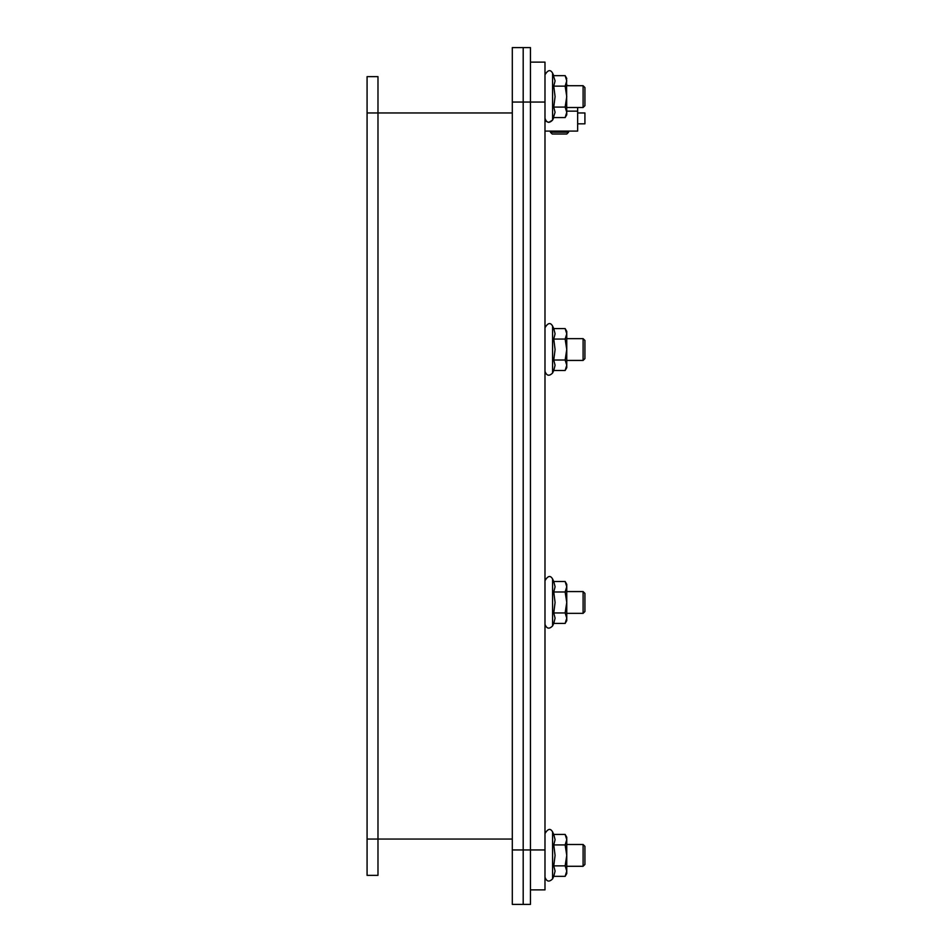 <?xml version="1.0" encoding="UTF-8"?>
<svg xmlns="http://www.w3.org/2000/svg" width="952" height="952" viewBox="0 0 952 952"><rect width="100%" height="100%" fill="white"/><g stroke="black" fill="none" stroke-linecap="round" stroke-linejoin="round"><path stroke-width="1.43" d="M512.307 849.946L512.307 904.4L523.195 904.4L523.195 47.6L512.307 47.6L512.307 102.054L530.454 102.054L530.454 47.6L523.195 47.6L523.195 904.4L530.454 904.4L530.454 849.946L512.307 849.946L512.307 102.054M367.079 839.045L367.079 875.352L377.98 875.352L377.98 839.045L367.079 839.045L367.079 112.955L512.307 112.955M377.98 76.648L367.079 76.648L377.98 76.648L377.98 839.045L512.307 839.045M577.65 123.843L584.921 123.843L584.921 112.955L577.65 112.955M367.079 76.648L367.079 112.955M377.98 875.352L367.079 875.352M583.1 591.573L583.1 613.35L584.921 611.541L584.921 593.382L583.1 591.573L566.761 591.573M566.761 613.35L583.1 613.35M583.1 844.495L583.1 866.284L584.921 864.464L584.921 846.316L583.1 844.495L566.761 844.495M566.761 866.284L583.1 866.284M583.1 85.716L583.1 107.505L584.921 105.684L584.921 87.536L583.1 85.716L566.761 85.716M566.761 107.505L583.1 107.505M583.1 338.65L583.1 360.427L584.921 358.618L584.921 340.459L583.1 338.65L566.761 338.65M566.761 360.427L583.1 360.427M544.984 102.054L530.454 102.054L530.454 849.946L544.984 849.946L544.984 62.118L530.454 62.118L544.984 62.118M530.454 889.882L544.984 889.882L544.984 849.946M565.143 834.428L566.761 837.236L566.761 873.543L565.143 876.352L566.761 871.104L565.143 865.868L566.761 855.384L565.143 844.912L566.761 839.664L565.143 834.428L553.766 834.428L552.588 831.917L552.588 878.863C549.173 882.278 546.638 881.707 544.984 877.173M565.143 865.868L553.766 865.868L555.075 871.104L553.766 876.352L565.143 876.352M553.766 865.868L555.075 855.384L553.766 844.912L565.143 844.912M553.766 844.912L555.075 839.664L553.766 834.428M553.766 876.352L552.588 878.863L553.766 876.352M566.547 78.076L566.761 114.764L565.143 117.572L566.761 112.336L565.143 107.088L566.761 96.616L565.143 86.132L566.761 80.896L565.143 75.648L553.766 75.648L552.588 73.137L552.588 120.083L548.804 122.38L546.388 121.439L544.984 118.393C546.638 122.939 549.173 123.498 552.588 120.083L553.766 117.572L565.143 117.572M552.588 120.083L555.075 112.336L553.766 107.088L565.143 107.088M553.766 107.088L555.075 96.616L553.766 86.132L565.143 86.132M553.766 86.132L555.075 80.896L552.588 73.137C550.434 69.317 547.888 69.889 544.984 74.827C547.888 69.889 550.434 69.317 552.588 73.137C550.434 69.317 547.888 69.889 544.984 74.827M565.143 328.571L566.761 331.379L566.761 367.686L565.143 370.495L566.761 365.259L565.143 360.023L566.761 349.539L565.143 339.055L566.761 333.819L565.143 328.571L553.766 328.571L552.588 326.072L552.588 373.005C549.173 376.421 546.638 375.862 544.984 371.316M565.143 360.023L553.766 360.023L555.075 365.259L553.766 370.495L565.143 370.495M553.766 360.023L555.075 349.539L553.766 339.055L565.143 339.055M553.766 339.055L555.075 333.819L553.766 328.571M553.766 370.495L552.588 373.005M565.143 581.505L566.761 584.314L566.761 620.621L565.143 623.429L566.761 618.181L565.143 612.945L566.761 602.461L565.143 591.977L566.761 586.741L565.143 581.505L553.766 581.505L552.588 578.995L552.588 625.928C549.173 629.343 546.638 628.784 544.984 624.25M565.143 612.945L553.766 612.945L555.075 618.181L553.766 623.429L565.143 623.429M553.766 612.945L555.075 602.461L553.766 591.977L565.143 591.977M553.766 591.977L555.075 586.741L553.766 581.505M553.766 623.429L552.588 625.928M567.13 132.221L550.423 132.221L552.208 134.006L566.797 134.006L568.582 132.221L567.13 132.221M566.761 85.632L567.547 85.632A29.024 24.193 -80.9 0 0 566.761 85.347M544.984 131.102L577.65 131.102L577.65 107.505M566.761 111.134L577.65 111.134M552.588 326.072C550.434 322.252 547.888 322.811 544.984 327.75C547.888 322.811 550.434 322.252 552.588 326.072M552.588 831.917C550.434 828.097 547.888 828.656 544.984 833.607C547.888 828.656 550.434 828.097 552.588 831.917C550.434 828.097 547.888 828.656 544.984 833.607M566.761 78.457L565.143 75.648M552.588 578.995C550.434 575.175 547.888 575.734 544.984 580.684C547.888 575.734 550.434 575.175 552.588 578.995M550.423 131.102L550.423 132.221M568.582 131.102L568.582 132.221M567.38 85.597L565.893 85.597M568.57 85.716A29.048 29.048 0 0 0 566.761 85.192"/></g></svg>

